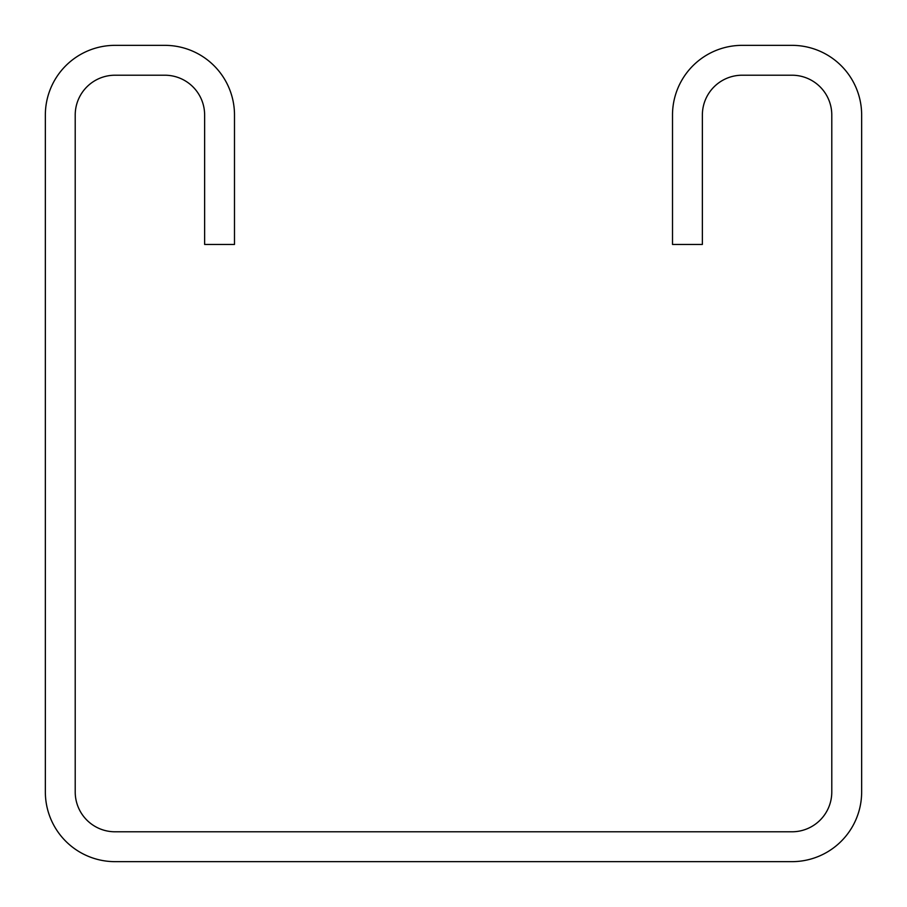<?xml version="1.0" encoding="UTF-8"?>
<svg xmlns="http://www.w3.org/2000/svg" width="907" height="907" viewBox="0 0 907 907"><rect width="100%" height="100%" fill="white"/><g stroke="black" fill="none" stroke-linecap="round" stroke-linejoin="round"><path stroke-width="1.36" d="M672.506 115.03L672.506 244.448L702.369 244.448L702.369 115.03A39.817 39.817 0 0 1 742.187 75.213L791.97 75.213A39.817 39.817 0 0 1 831.787 115.03L831.787 791.97A39.817 39.817 0 0 1 791.97 831.787L115.03 831.787A39.817 39.817 0 0 1 75.213 791.97L75.213 115.03A39.817 39.817 0 0 1 115.03 75.213L164.813 75.213A39.817 39.817 0 0 1 204.631 115.03L204.631 244.448L234.494 244.448L234.494 115.03A69.68 69.68 0 0 0 164.813 45.35L115.03 45.35A69.68 69.68 0 0 0 45.35 115.03L45.35 791.97A69.68 69.68 0 0 0 115.03 861.65L791.97 861.65A69.68 69.68 0 0 0 861.65 791.97L861.65 115.03A69.68 69.68 0 0 0 791.97 45.35L742.187 45.35A69.68 69.68 0 0 0 672.506 115.03"/></g></svg>

